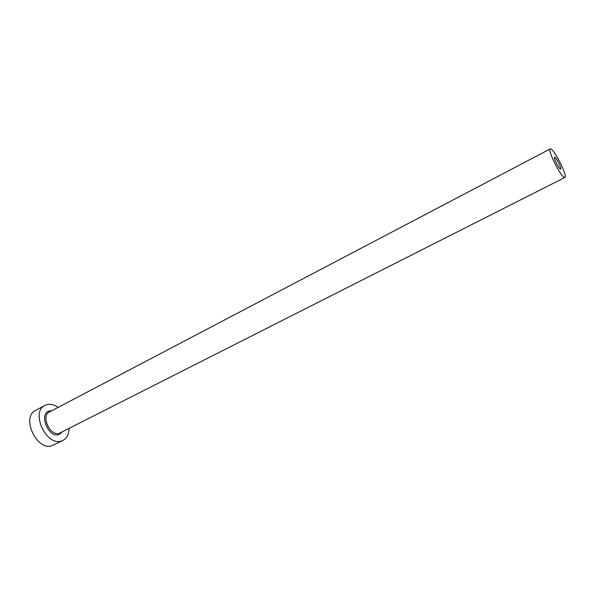 <?xml version="1.0" encoding="UTF-8"?>
<svg xmlns="http://www.w3.org/2000/svg" width="595" height="595" viewBox="0 0 595 595"><rect width="100%" height="100%" fill="white"/><g stroke="black" fill="none" stroke-linecap="round" stroke-linejoin="round"><path stroke-width="0.89" d="M560.483 169.106L560.668 169.106C561.955 168.816 556.325 157.526 554.741 157.221L554.54 157.221C553.238 157.489 558.95 168.913 560.483 169.106M550.739 148.929L550.219 148.921C547.065 149.509 560.906 177.161 564.514 177.459L564.93 177.436C567.987 176.7 554.607 149.836 550.739 148.929M58.154 407.367C54.443 404.793 50.843 403.841 47.347 404.526L44.96 405.403C30.345 411.829 46.113 446.362 61.3 441.051L63.011 440.397C66.923 438.232 68.938 434.268 69.057 428.504M44.96 405.403L35.648 410.349C20.929 416.842 36.57 451.144 51.854 445.774L63.011 440.397M62.587 431.777L58.846 434.625C47.95 438.151 38.325 412.789 49.779 410.885L51.735 410.743M550.219 148.921L49.445 411.941C40.683 415.786 50.032 436.425 59.173 433.368L564.93 177.436"/></g></svg>
